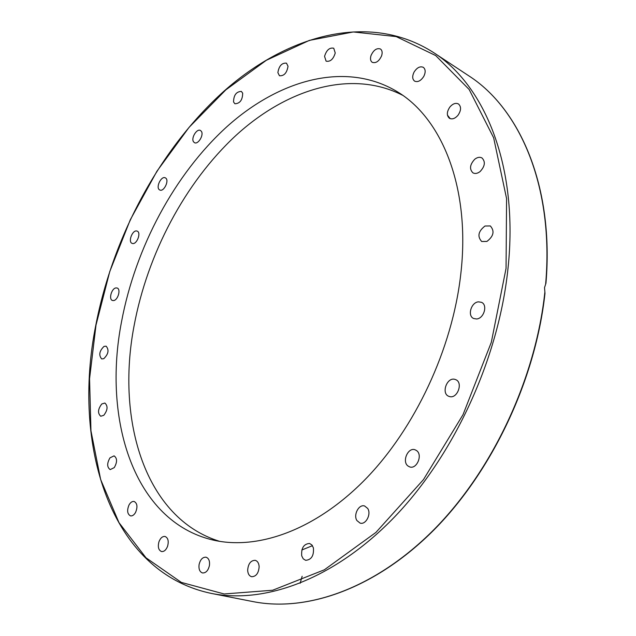 <?xml version="1.0" encoding="UTF-8"?>
<svg xmlns="http://www.w3.org/2000/svg" width="636" height="636" viewBox="0 0 636 636"><rect width="100%" height="100%" fill="white"/><g stroke="black" fill="none" stroke-linecap="round" stroke-linejoin="round"><path stroke-width="0.95" d="M219.73 541.371C145.445 518.563 115.855 421.048 134.045 325.99C147.417 253.923 184.925 182.747 235.797 135.571C286.613 89.016 350.905 68.998 402.548 95.225M460.718 274.649C452.276 348.941 415.085 428.298 365.342 479.298C315.448 530.249 257.588 550.506 212.806 539.996C134.077 521.385 102.301 420.142 121.571 321.522C135.516 247.468 174.502 174.28 227.004 126.604C279.403 79.564 345.428 60.921 396.673 91.361C442.211 118.073 470.902 188.534 460.718 274.649M544.853 292.186C535.623 378.659 492.463 470.489 434.006 529.557C375.351 588.57 306.902 612.301 253.064 601.616C307.037 612.309 375.431 588.626 433.99 529.891C492.359 471.093 535.536 379.7 544.98 293.411L544.527 287.639L545.958 283.203C554.171 187.048 520.184 108.645 468.573 75.684C520.129 108.581 554.155 187.262 545.656 283.887M209.451 565.42C208.25 570.556 205.945 573.068 202.542 572.964C199.76 571.971 198.599 569.212 199.068 564.696C200.276 559.561 202.59 557.057 206.008 557.192C208.759 558.185 209.904 560.928 209.451 565.42M259.146 566.732C258.614 573.251 256.117 576.574 251.649 576.717C249.225 576.001 247.897 573.847 247.658 570.254C248.207 563.735 250.719 560.427 255.195 560.324C257.572 561.047 258.892 563.178 259.146 566.732M300.144 583.276L302.148 576.272M313.405 547.874C314.025 555.649 311.433 559.807 305.654 560.332L303.221 558.821L301.718 555.848C301.138 548.065 303.746 543.931 309.533 543.462L311.91 544.957L313.405 547.874M367.695 508.45C371.551 514.071 365.819 525.09 360.087 523.11L356.923 520.566C353.123 514.882 358.887 503.943 364.619 505.986L367.695 508.45M416.652 450.638C422.988 455.018 416.636 469.678 409.616 466.88L407.962 465.981C401.69 461.482 408.113 446.941 415.117 449.803L416.652 450.638M454.971 379.39L455.575 379.597C463.557 382.331 457.348 399.273 449.374 396.506L448.897 396.347C440.875 393.66 446.933 376.766 454.971 379.39M478.463 301.846L481.492 302.323C487.963 304.914 483.932 318.62 476.579 318.97L473.685 318.517C467.166 315.973 471.093 302.307 478.463 301.846M484.99 226.019L490.332 225.955C494.8 231.059 493.663 236.218 486.922 241.434L481.69 241.505C477.167 236.441 478.264 231.281 484.99 226.019M474.75 159.239C477.366 157.227 479.775 156.798 481.977 157.951C485.634 161.727 485.006 166.274 480.085 171.569C477.485 173.541 475.108 173.97 472.938 172.857C469.241 169.104 469.837 164.565 474.75 159.239M449.946 106.928C452.896 103.628 455.742 102.642 458.492 103.978C461.402 106.705 461.219 110.497 457.936 115.355C455.002 118.614 452.172 119.6 449.453 118.296C446.504 115.585 446.671 111.801 449.946 106.928M414.06 72.099C416.978 67.583 420.062 65.993 423.314 67.329C425.587 69.245 425.754 72.25 423.807 76.344C420.897 80.844 417.82 82.442 414.593 81.122C412.287 79.214 412.112 76.209 414.06 72.099M371.019 55.539C373.57 50.005 376.711 47.827 380.447 48.996C382.188 50.308 382.578 52.565 381.624 55.761C379.072 61.287 375.94 63.473 372.227 62.328C370.462 61.008 370.057 58.751 371.019 55.539M324.559 56.35C326.483 50.085 329.543 47.374 333.733 48.217L335.244 52.987C333.32 59.251 330.267 61.978 326.093 61.151L324.559 56.35M277.876 72.615C278.981 65.921 281.851 62.765 286.478 63.155L288.021 66.247C286.923 72.949 284.061 76.113 279.442 75.748L277.876 72.615M233.547 101.951C233.698 95.114 236.306 91.608 241.362 91.409L242.682 93.19C242.547 100.019 239.947 103.549 234.891 103.763L233.547 101.951M193.551 141.836C190.792 138.227 196.818 128.257 200.435 130.467L201.334 131.278C204.132 134.848 198.098 144.873 194.481 142.679L193.551 141.836M159.445 189.798C155.526 187.405 161.282 175.616 165.288 177.834L165.614 178.016C169.566 180.346 163.818 192.215 159.803 190.005L159.445 189.798M132.447 243.485L132.105 243.381C127.796 241.966 132.423 229.771 136.796 231.011L137.185 231.13C141.486 232.553 136.796 244.796 132.447 243.485M113.59 300.574L112.437 300.47C108.47 299.365 111.57 288.346 115.951 287.925L117.151 288.021C121.11 289.134 117.97 300.208 113.59 300.574M103.771 358.696L101.704 358.935C98.556 355.222 99.327 351.048 104.01 346.405L106.117 346.167C109.249 349.895 108.47 354.077 103.771 358.696M103.779 415.316L100.734 416.246C97.507 413.249 97.857 409.163 101.784 403.971L104.868 403.033C108.088 406.038 107.723 410.133 103.779 415.316M114.257 467.611L110.195 469.607C106.943 467.245 106.872 463.326 109.972 457.856L114.075 455.853C117.31 458.214 117.366 462.141 114.257 467.611M135.571 512.409C134.061 515.017 132.368 516.17 130.475 515.875C127.287 514.055 126.81 510.414 129.029 504.944C130.539 502.329 132.248 501.176 134.148 501.478C137.32 503.299 137.789 506.94 135.571 512.409M167.602 546.221C166.107 550.013 164.08 551.786 161.528 551.547C158.491 550.188 157.633 546.928 158.952 541.777C160.455 537.977 162.482 536.204 165.05 536.466C168.063 537.817 168.914 541.077 167.602 546.221M507.973 268.646C518.889 167.443 485.308 85.447 433.283 52.383C369.508 11.71 287.671 34.694 224.007 91.147C160.113 148.514 113.113 236.02 95.813 325.147C71.717 444.691 109.686 572.352 211.565 593.46C265.498 604.184 334.989 578.863 394.861 516.631C454.541 454.358 498.727 358.012 507.973 268.646M96.012 325.06L109.774 271.548L130.293 219.77L156.941 171.211L189.051 127.383L225.844 89.851L266.349 60.277L309.35 40.394L353.282 31.959L396.196 36.602L435.724 55.578L469.145 89.477L493.639 137.781L506.582 198.583L506.057 268.384L491.31 342.303L463.048 414.616L423.473 479.6L375.932 532.419L324.368 569.792L272.653 590.24L224.134 593.968L181.355 582.409L145.994 557.788L118.988 522.649L100.655 479.536L90.956 430.85L89.557 378.722L96.012 325.06M447.45 115.14L450.224 118.67M312.459 545.68L301.822 549.997M253.064 601.616L211.565 593.46M468.573 75.684L433.283 52.383"/></g></svg>
